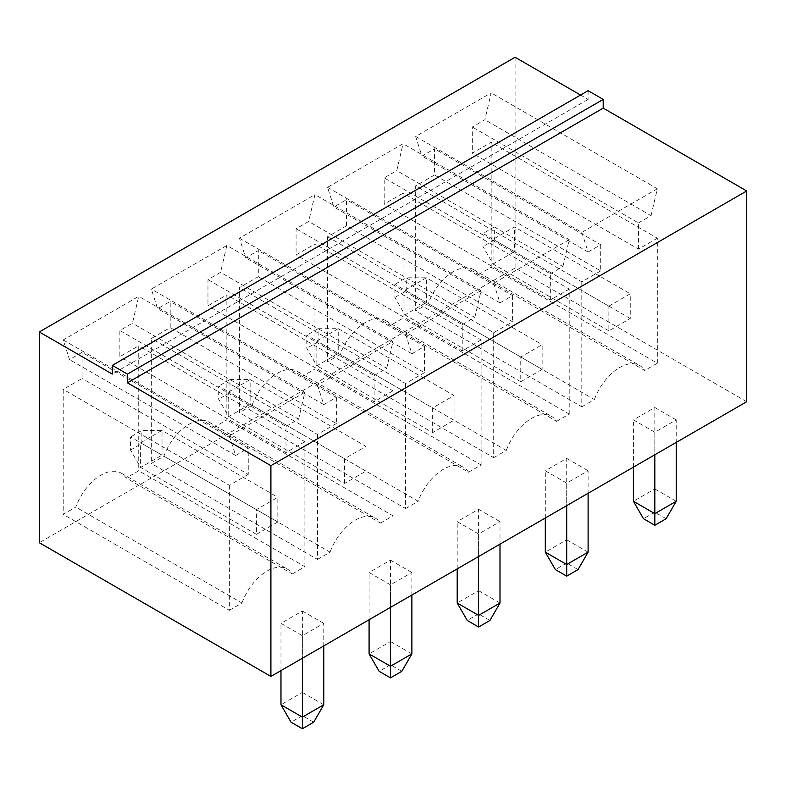 <?xml version="1.0" encoding="UTF-8"?>
<svg xmlns="http://www.w3.org/2000/svg" width="786" height="786" viewBox="0 0 786 786"><rect width="100%" height="100%" fill="white"/><g stroke="black" fill="none" stroke-linecap="round" stroke-linejoin="round"><path stroke-width="0.59" stroke-dasharray="3.93 2.95" d="M746.7 401.725L515.095 268.006L39.3 542.704M515.095 57.26L515.095 268.006M588.105 90.685L588.105 99.409L580.549 95.047M411.884 653.893L390.485 641.543L390.485 560.143L369.086 572.503L390.485 584.853L411.884 572.503L411.884 595.031M390.485 560.143L411.884 572.503M499.994 603.019L478.595 590.669L478.595 509.279L457.197 521.629L478.595 533.979L499.994 521.629L499.994 544.158M478.595 509.279L499.994 521.629M588.105 552.155L566.706 539.795L566.706 458.405L545.307 470.755L566.706 483.115L588.105 470.755L588.105 493.284M566.706 458.405L588.105 470.755M676.215 501.281L654.817 488.931L654.817 407.531L633.418 419.891L654.817 432.241L676.215 419.891L676.215 442.42M654.817 407.531L676.215 419.891M323.773 704.767L302.374 692.407L302.374 611.017L280.975 623.367L302.374 635.727L323.773 623.367L323.773 645.895M302.374 611.017L323.773 623.367M82.098 352.305L82.098 378.469L63.214 389.365L63.214 514.358L75.8 507.098A40.351 23.295 -60 0 1 121.152 473.123A40.351 23.295 -60 0 1 126.153 478.026L138.739 470.755L138.739 345.761L119.855 356.667L119.855 330.503L132.441 323.233L138.739 296.342L63.214 339.945L69.512 359.566L82.098 352.305L248.248 448.226L248.248 474.39L82.098 378.469M226.849 245.478L151.325 289.081L157.622 308.702L170.208 301.431L170.208 327.595L151.325 338.491L151.325 463.494L163.91 456.224A40.351 23.295 -60 0 1 209.263 422.249A40.351 23.295 -60 0 1 214.264 427.152L226.849 419.891L226.849 294.888L207.966 305.793L207.966 279.629L220.552 272.369L226.849 245.478L393 341.399L317.475 385.002L151.325 289.081M346.43 225.857L327.546 236.753L327.546 361.757L340.132 354.486A40.351 23.295 -60 0 1 385.484 320.511A40.351 23.295 -60 0 1 390.485 325.414L403.071 318.153L403.071 193.15L384.187 204.055L384.187 177.891L396.773 170.621L403.071 143.74L327.546 187.333L333.844 206.964L346.43 199.693L346.43 225.857L512.58 321.779L493.696 332.684L327.546 236.753M252.021 405.35A40.351 23.295 -60 0 1 297.373 371.385A40.351 23.295 -60 0 1 302.374 376.288L314.96 369.017L314.96 244.024L296.076 254.919L296.076 228.765L308.662 221.495L314.96 194.604L239.435 238.207L245.733 257.828L258.319 250.567L258.319 276.721L239.435 287.627L239.435 412.621L252.021 405.35L418.172 501.281A40.351 23.295 -60 0 1 463.524 467.306A40.351 23.295 -60 0 1 468.525 472.209L302.374 376.288M478.595 274.55L491.181 267.279L491.181 142.286L472.298 153.182L472.298 127.018L484.883 119.757L491.181 92.866L415.656 136.469L421.954 156.09L434.54 148.819L434.54 174.983L415.656 185.889L415.656 310.883L428.242 303.612A40.351 23.295 -60 0 1 473.594 269.637A40.351 23.295 -60 0 1 478.595 274.55L644.746 370.471L657.332 363.201L491.181 267.279M588.105 99.409L112.31 374.107M369.086 619.732L369.086 572.503M390.485 584.853L390.485 607.382M401.813 671.332L390.485 664.789L390.485 641.543L369.086 653.893M478.595 533.979L478.595 556.508M489.924 620.468L478.595 613.925L478.595 590.669L457.197 603.019M457.197 568.868L457.197 521.629M578.034 569.595L566.706 563.051L566.706 539.795L545.307 552.155M545.307 517.994L545.307 470.755M566.706 483.115L566.706 505.644M666.145 518.721L654.817 512.187L654.817 488.931L633.418 501.281M633.418 467.13L633.418 419.891M654.817 432.241L654.817 454.77M313.702 722.206L302.374 715.663L302.374 692.407L280.975 704.767M280.975 670.605L280.975 623.367M302.374 635.727L302.374 658.255M248.248 474.39L229.365 485.296L63.214 389.365M229.365 485.296L229.365 610.29L63.214 514.358M229.365 610.29L241.95 603.019L75.8 507.098M241.95 603.019A40.351 23.295 -60 0 1 287.303 569.044A40.351 23.295 -60 0 1 292.304 573.957L126.153 478.026M292.304 573.957L304.889 566.686L138.739 470.755M304.889 566.686L304.889 441.693L138.739 345.761M304.889 441.693L286.006 452.589L119.855 356.667M286.006 452.589L286.006 426.425L119.855 330.503M286.006 426.425L298.592 419.164L132.441 323.233M298.592 419.164L304.889 392.273L138.739 296.342M304.889 392.273L229.365 435.876L63.214 339.945M229.365 435.876L235.662 455.497L69.512 359.566M235.662 455.497L248.248 448.226M317.475 385.002L323.773 404.623L157.622 308.702M323.773 404.623L336.359 397.362L170.208 301.431M336.359 397.362L336.359 423.516L170.208 327.595M336.359 423.516L317.475 434.422L151.325 338.491M317.475 434.422L317.475 559.416L151.325 463.494M317.475 559.416L330.061 552.155L163.91 456.224M330.061 552.155A40.351 23.295 -60 0 1 375.413 518.18A40.351 23.295 -60 0 1 380.414 523.083L214.264 427.152M380.414 523.083L393 515.812L226.849 419.891M393 515.812L393 390.819L226.849 294.888M393 390.819L374.116 401.715L207.966 305.793M374.116 401.715L374.116 375.561L207.966 279.629M374.116 375.561L386.702 368.29L220.552 272.369M386.702 368.29L393 341.399M493.696 332.684L493.696 457.678L327.546 361.757M493.696 457.678L506.282 450.407L340.132 354.486M506.282 450.407A40.351 23.295 -60 0 1 551.634 416.433A40.351 23.295 -60 0 1 556.635 421.345L390.485 325.414M556.635 421.345L569.221 414.075L403.071 318.153M569.221 414.075L569.221 289.081L403.071 193.15M569.221 289.081L550.338 299.977L384.187 204.055M550.338 299.977L550.338 273.813L384.187 177.891M550.338 273.813L562.923 266.552L396.773 170.621M562.923 266.552L569.221 239.661L403.071 143.74M569.221 239.661L493.696 283.265L327.546 187.333M493.696 283.265L499.994 302.885L333.844 206.964M499.994 302.885L512.58 295.615L346.43 199.693M512.58 295.615L512.58 321.779M468.525 472.209L481.111 464.948L314.96 369.017M481.111 464.948L481.111 339.945L314.96 244.024M481.111 339.945L462.227 350.851L296.076 254.919M462.227 350.851L462.227 324.687L296.076 228.765M462.227 324.687L474.813 317.416L308.662 221.495M474.813 317.416L481.111 290.535L314.96 194.604M481.111 290.535L405.586 334.138L239.435 238.207M405.586 334.138L411.884 353.759L245.733 257.828M411.884 353.759L424.469 346.488L258.319 250.567M424.469 346.488L424.469 372.652L258.319 276.721M424.469 372.652L405.586 383.548L239.435 287.627M405.586 383.548L405.586 508.552L239.435 412.621M405.586 508.552L418.172 501.281M657.332 363.201L657.332 238.207L491.181 142.286M657.332 238.207L638.448 249.113L472.298 153.182M638.448 249.113L638.448 222.949L472.298 127.018M638.448 222.949L651.034 215.678L484.883 119.757M651.034 215.678L657.332 188.787L491.181 92.866M657.332 188.787L581.807 232.391L415.656 136.469M581.807 232.391L588.105 252.011L421.954 156.09M588.105 252.011L600.691 244.751L434.54 148.819M600.691 244.751L600.691 270.915L434.54 174.983M600.691 270.915L581.807 281.81L415.656 185.889M581.807 281.81L581.807 406.804L415.656 310.883M581.807 406.804L594.393 399.543L428.242 303.612M594.393 399.543A40.351 23.295 -60 0 1 639.745 365.569A40.351 23.295 -60 0 1 644.746 370.471M390.485 664.789L379.157 671.332M478.595 613.925L467.267 620.468M566.706 563.051L555.378 569.595M654.817 512.187L643.488 518.721M302.374 715.663L291.046 722.206M277.831 521.992L256.433 534.342L256.433 509.633L277.831 497.283L277.831 521.992L162.024 455.133L140.625 467.483L140.625 442.783L256.433 509.633M344.543 483.478L344.543 458.769L365.942 446.409L365.942 471.119L344.543 483.478L228.736 416.619L228.736 391.909L344.543 458.769M542.153 369.381L520.764 381.741L520.764 357.031L542.153 344.671L542.153 369.381L426.356 302.522L404.957 314.881L404.957 290.172L520.764 357.031M432.654 432.605L432.654 407.895L454.053 395.545L454.053 420.255L432.654 432.605L316.846 365.745L316.846 341.036L432.654 407.895M608.875 306.157L630.264 293.807L630.264 318.507L608.875 330.867L608.875 306.157L493.068 239.298L514.466 226.948L630.264 293.807M256.433 534.342L140.625 467.483L130.555 450.044L130.555 436.967L140.625 442.783L162.024 430.423L277.831 497.283M130.555 450.044L141.883 443.51L162.024 455.133L162.024 430.423L141.883 430.423L130.555 436.967M365.942 471.119L250.135 404.259L250.135 379.559L365.942 446.409M250.135 379.559L228.736 391.909L218.665 386.093L218.665 399.18L228.736 416.619L250.135 404.259L229.993 392.636L229.993 379.559L250.135 379.559M520.764 381.741L404.957 314.881L394.886 297.432L394.886 284.355L404.957 290.172L426.356 277.812L542.153 344.671M394.886 297.432L406.215 290.899L426.356 302.522L426.356 277.812L406.215 277.812L394.886 284.355M454.053 420.255L338.245 353.395L338.245 328.686L454.053 395.545M338.245 328.686L316.846 341.036L306.776 335.229L306.776 348.306L316.846 365.745L338.245 353.395L318.104 341.763L318.104 328.686L338.245 328.686M630.264 318.507L514.466 251.658L514.466 226.948L494.325 226.948L482.997 233.481L493.068 239.298L493.068 264.008L514.466 251.658L494.325 240.025L494.325 226.948M608.875 330.867L493.068 264.008L482.997 246.568L482.997 233.481M141.883 443.51L141.883 430.423M229.993 379.559L218.665 386.093M229.993 392.636L218.665 399.18M406.215 290.899L406.215 277.812M318.104 328.686L306.776 335.229M318.104 341.763L306.776 348.306M494.325 240.025L482.997 246.568M121.152 473.123L287.303 569.044M209.263 422.249L375.413 518.18M385.484 320.511L551.634 416.433M297.373 371.385L463.524 467.306M473.594 269.637L639.745 365.569"/><path stroke-width="1.18" d="M746.7 190.969L746.7 401.725L270.905 676.422L270.905 465.666L746.7 190.969L603.206 108.124L603.206 99.409L588.105 90.685L112.31 365.382L112.31 374.107L39.3 331.957L515.095 57.26L580.549 95.047M270.905 465.666L127.411 382.821L127.411 374.107L112.31 365.382M603.206 108.124L127.411 382.821M270.905 676.422L39.3 542.704L39.3 331.957M603.206 99.409L127.411 374.107M390.485 607.382L390.485 666.243L369.086 653.893L369.086 619.732M411.884 595.031L411.884 653.893L390.485 666.243L390.485 677.876L379.157 671.332L369.086 653.893M499.994 544.158L499.994 603.019L478.595 615.379L457.197 603.019L457.197 568.868M478.595 556.508L478.595 627.002L467.267 620.468L457.197 603.019M566.706 505.644L566.706 564.505L545.307 552.155L545.307 517.994M588.105 493.284L588.105 552.155L566.706 564.505L566.706 576.138L555.378 569.595L545.307 552.155M654.817 454.77L654.817 513.641L633.418 501.281L633.418 467.13M676.215 442.42L676.215 501.281L654.817 513.641L654.817 525.264L643.488 518.721L633.418 501.281M302.374 658.255L302.374 717.117L280.975 704.767L280.975 670.605M323.773 645.895L323.773 704.767L302.374 717.117L302.374 728.74L291.046 722.206L280.975 704.767M390.485 677.876L401.813 671.332L411.884 653.893M478.595 627.002L489.924 620.468L499.994 603.019M566.706 576.138L578.034 569.595L588.105 552.155M654.817 525.264L666.145 518.721L676.215 501.281M302.374 728.74L313.702 722.206L323.773 704.767"/></g></svg>
